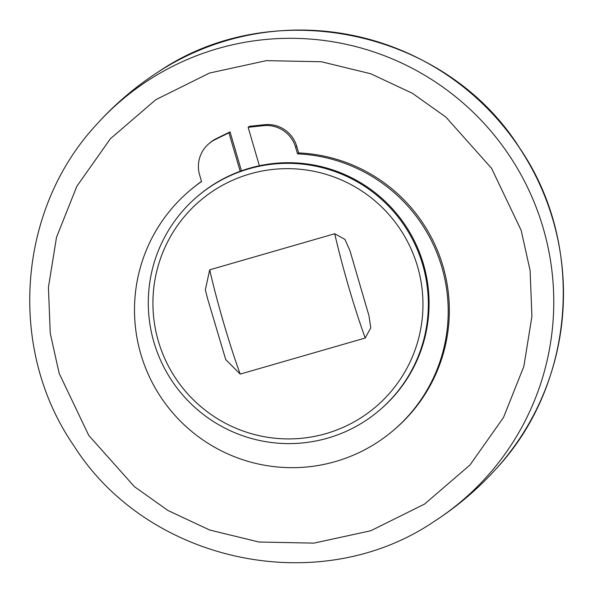 <?xml version="1.0" encoding="UTF-8"?>
<svg xmlns="http://www.w3.org/2000/svg" width="593" height="593" viewBox="0 0 593 593"><rect width="100%" height="100%" fill="white"/><g stroke="black" fill="none" stroke-linecap="round" stroke-linejoin="round"><path stroke-width="0.89" d="M379.335 410.386A140.415 139.748 49.6 0 1 153.935 342.243A140.415 139.748 49.6 0 1 197.291 196.557A140.415 139.748 49.6 0 1 422.69 264.7A140.415 139.748 49.6 0 1 379.335 410.386L380.076 409.748A140.415 139.748 -130.4 0 0 423.432 264.063A140.415 139.748 -130.4 0 0 259.378 165.751L248.133 127.295L249.245 126.346L264.604 124.708A30.087 29.946 49.6 0 1 296.708 146.263L298.65 152.912L297.538 153.861A157.293 156.545 49.6 0 1 439.539 259.912A157.293 156.545 49.6 0 1 393.322 430.459A157.293 156.545 49.6 0 1 172.155 412.172A157.293 156.545 49.6 0 1 189.389 190.924A157.293 156.545 49.6 0 1 201.553 181.562L199.604 174.905A30.087 29.946 49.6 0 1 208.899 143.691L210.011 142.743A30.087 29.946 49.6 0 1 216.208 138.673L230.054 131.883L241.44 170.836M298.65 152.912A157.293 156.545 49.6 0 1 440.658 258.963A157.293 156.545 49.6 0 1 394.434 429.51L393.322 430.459M189.389 190.924L190.501 189.975A157.293 156.545 49.6 0 1 201.509 181.421M248.133 127.295L263.485 125.664A30.087 29.946 49.6 0 1 295.588 147.212L297.538 153.861M208.899 143.691A30.087 29.946 49.6 0 1 215.089 139.622L228.935 132.832L240.18 171.288A140.415 139.748 -130.4 0 0 198.032 195.92L197.291 196.557M417.516 266.398A135.397 134.752 49.6 0 1 325.913 433.639A135.397 134.752 49.6 0 1 158.368 341.175A135.397 134.752 49.6 0 1 249.972 173.934A135.397 134.752 49.6 0 1 417.516 266.398M365.221 338.025L240.195 374.101L225.733 359.595L207.513 298.412L205.334 289.858L209.7 269.822L334.726 233.746L344.904 239.387L349.922 250.58L368.972 315.728L370.773 327.825L365.221 338.025A94.858 8.435 -106.1 0 1 348.699 286.968A94.858 8.435 -106.1 0 1 340.508 257.347A94.858 8.435 -106.1 0 1 334.726 233.746M240.18 171.288A140.415 139.748 49.6 0 1 259.378 165.751M230.054 131.883L228.935 132.832M519.416 147.827A262.847 261.595 -130.4 0 0 159.035 71.412C273.669 -6.39 445.447 30.043 519.468 147.768C585.639 243.842 575.818 382.93 496.778 468.114A262.847 261.595 -130.4 0 0 552.898 219.781A262.847 261.595 -130.4 0 0 519.416 147.827M433.965 521.588C319.323 599.39 147.561 562.957 73.532 445.232C7.361 349.158 17.182 210.07 96.222 124.886A262.847 261.595 49.6 0 1 509.706 156.1A262.847 261.595 49.6 0 1 543.188 228.053A262.847 261.595 49.6 0 1 433.965 521.588C457.299 506.578 478.232 488.758 496.778 468.114M88.75 435.395L59.189 373.434L50.242 333.288L48.426 287.368L56.505 237.326L76.838 186.298L110.372 138.769L155.818 99.683L209.529 73.043L266.413 60.642L321.384 61.754L370.699 73.754L412.35 93.271L445.914 117.103L491.597 168.375L521.158 230.336L530.098 270.49L531.921 316.403L523.841 366.444L503.509 417.472L469.975 465.008L424.529 504.094L370.818 530.735L313.934 543.129L258.963 542.017L209.648 530.016L167.997 510.499L134.426 486.675L88.75 435.395M295.588 147.212L296.708 146.263M240.195 374.101A94.858 8.435 -106.1 0 1 223.68 323.044A94.858 8.435 -106.1 0 1 215.481 293.424A94.858 8.435 -106.1 0 1 209.7 269.822M368.972 315.728L349.922 250.58M264.604 124.708L263.485 125.664M216.208 138.673L215.089 139.622M96.222 124.886C114.768 104.242 135.701 86.422 159.035 71.412"/></g></svg>
